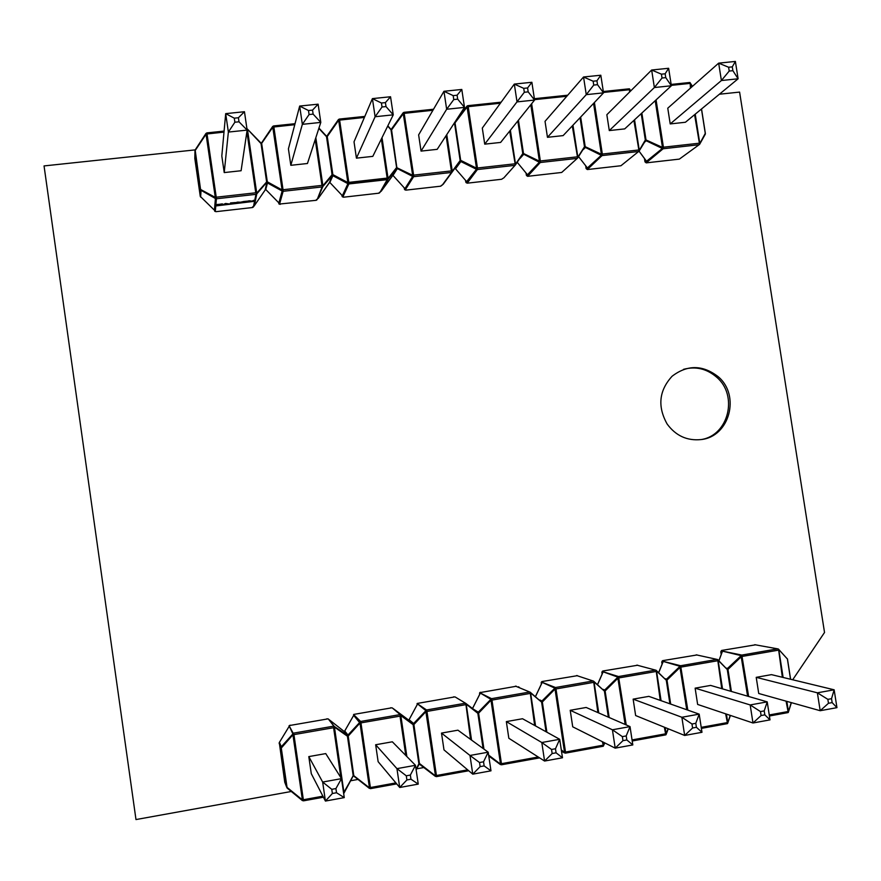 <?xml version="1.0" encoding="UTF-8"?>
<svg xmlns="http://www.w3.org/2000/svg" width="881" height="881" viewBox="0 0 881 881"><rect width="100%" height="100%" fill="white"/><g stroke="black" fill="none" stroke-linecap="round" stroke-linejoin="round"><path stroke-width="1.32" d="M719.392 94.223L739.6 92.087L824.528 632.47L792.691 679.78M423.838 767.527L416.735 768.805M358.082 779.41L350.869 780.72M291.325 791.479L135.982 819.561L44.05 165.925L195.219 149.88M260.864 142.909L247.065 128.725L261.04 143.592L260.864 142.909L261.624 142.832L261.404 143.724L261.073 143.118M318.845 128.417L326.499 136.643L326.289 135.971L327.247 136.555L332.159 175.804L332.401 174.856L332.908 175.715L332.853 174.614L332.853 175.638L347.852 183.589L347.863 182.565L332.853 174.614L327.247 136.555L338.656 120.212L347.863 182.565L348.81 182.378L348.865 183.942L387.188 179.658L380.118 192.157L392.508 175.826L381.143 191.32L388.036 179.184L396.615 168.656L396.604 167.555L392.662 175.561M387.706 126.093L390.988 129.782L390.735 129.122L391.472 129.044L391.01 129.419M701.232 439.553C687.213 441.018 675.859 435.853 667.148 424.036C657.347 406.515 658.999 390.569 672.115 376.22C687.444 364.558 702.862 364.767 718.367 376.837C740.569 395.646 729.512 436.635 701.232 439.553M683.491 369.348C695.792 366.067 706.892 368.721 716.782 377.299C738.245 395.525 728.697 435.071 701.584 439.498M334.152 726.902L347.433 736.208L347.213 735.161L334.273 726.44L333.602 727.706L340.87 777.648M343.568 792.9L353.468 775.423L343.876 793.296M344.097 731.23L348.204 736.076L347.973 735.029L347.433 736.208L353.182 775.632L343.766 793.032M322.898 796.182L303.35 799.739L303.438 800.851L323.426 797.217L302.447 800.631L302.381 799.849L287.228 787.526L287.217 788.242M334.273 726.44L328.294 718.929L334.031 726.362M333.602 727.706L293.935 734.622L289.089 725.713L292.767 733.675L302.381 799.849L303.35 799.739L293.935 734.622L292.966 734.732L281.502 747.793L281.138 747.044L287.151 788.088L302.359 800.554M326.818 718.819L327.754 718.907M289.177 726.34L289.089 725.713M289.596 725.515L327.622 718.929M279.145 743.366L281.061 747.727L286.788 787.438L284.761 782.262L279.299 742.54M289.497 725.537L290.223 725.151M289.034 726.583L279.398 742.386L281.314 746.725L293.648 733.124L333.282 726.219M332.379 793.495L331.774 789.321L322.655 782.042L325.419 801.06L344.262 797.613L341.498 778.639L322.655 782.042L308.802 756.603L311.279 773.65L325.419 801.06L332.379 793.495L336.52 792.746L344.262 797.613M331.774 789.321L335.914 788.572L341.498 778.639L325.75 753.596L308.802 756.603M335.914 788.572L336.52 792.746M400.547 715.339L413.145 724.678L412.87 723.642L400.624 714.887L400.018 716.132L405.8 755.48M413.046 723.797L413.894 724.545L413.63 723.51L413.145 724.678L418.993 764.477L416.14 769.873M395.877 782.901L370.394 787.537L370.438 788.649L396.692 783.87L370.483 788.638L353.854 776.084L348.204 736.076L359.988 723.048L369.425 787.647L370.394 787.537L360.957 722.938L360.615 721.462L353.556 714.546M400.624 714.887L392.188 707.861L400.415 714.799M353.876 714.392L391.649 707.839M344.471 731.715L344.603 731.164M390.679 707.751L391.45 707.872M399.644 714.667L360.615 721.462L347.973 735.029L344.724 730.955L353.688 715.383L359.988 723.048L400.018 716.132M406.901 779.949L406.284 775.809L396.946 768.639L399.721 787.493L418.244 784.112L415.469 765.303L396.946 768.639L375.658 744.753L378.136 761.68L399.721 787.493L406.901 779.949L410.964 779.211L418.244 784.112M406.284 775.809L410.359 775.071L415.469 765.303L392.342 741.802L375.658 744.753M410.359 775.071L410.964 779.211M465.939 703.941L477.854 713.313L477.546 712.3L465.785 703.412L470.575 739.379M467.657 769.84L436.425 775.522L436.414 776.635L419.653 763.651L418.904 763.794L416.052 769.256M465.851 703.434L455.147 696.959L465.785 703.412M465.421 704.723L426.955 711.43L426.569 709.976L417.087 703.545L425.71 710.515L435.445 775.632L436.425 775.522L426.955 711.43L425.986 711.551L413.894 724.545L419.543 764.268L435.445 776.414M453.539 696.871L454.629 696.926M417.242 704.58L417.087 703.545M417.473 704.139L408.938 719.964M417.297 703.434L454.354 696.981M417.043 704.932L417.198 704.271M417.396 704.337L409.081 719.7L413.63 723.51L426.569 709.976L465.003 703.28M480.145 766.624L479.528 762.528L469.991 755.469L472.767 774.157L490.97 770.831L488.195 752.187L469.991 755.469L441.502 733.091L443.991 749.885L472.767 774.157L480.145 766.624L484.143 765.897L490.97 770.831M479.528 762.528L483.537 761.801L488.195 752.187L457.933 730.184L441.502 733.091M483.537 761.801L484.143 765.897M530.351 692.719L541.606 702.124L530.175 692.202L534.646 725.437M539.601 757.869L501.465 764.796M538.236 756.999L501.454 763.695L501.388 764.807L488.636 755.116M518.336 686.817L519.041 687.279M515.528 686.134L530.175 692.202M529.855 693.49L491.961 700.098L491.521 698.666L479.693 692.708L490.673 699.206L490.992 700.219L500.474 763.794L501.454 763.695L491.961 700.098L490.992 700.219L478.592 713.181L478.295 712.167L478.053 713.147L477.546 712.3M479.506 693.6L480.277 692.268M479.793 692.642L516.343 686.244M479.627 694.448L479.705 692.774M473.504 709.227L478.295 712.167L491.521 698.666L529.382 692.07M552.156 753.53L551.539 749.467L541.804 742.518L544.579 761.041L562.485 757.77L559.699 739.291L541.804 742.518L506.344 721.605L508.833 738.267L544.579 761.041L552.156 753.53L556.087 752.815L562.485 757.77M551.539 749.467L555.482 748.751L559.699 739.291L522.532 718.742L506.344 721.605M555.482 748.751L556.087 752.815M593.794 681.663L604.41 691.089L593.596 681.156L597.891 712.586M602.296 741.67L603.518 745.811M604.553 742.793L603.507 745.744M604.818 742.925L603.276 746.24L565.382 753.156L561.296 749.852M602.835 745.238L565.503 752.033L565.492 753.123L603.265 746.24M576.626 675.551L593.596 681.156M593.309 682.434L555.988 688.942L555.493 687.521L541.386 682.015L554.667 688.05L555.019 689.052L564.523 752.143L565.503 752.033L555.988 688.942L555.019 689.052L542.333 701.992L541.991 700.99L541.76 701.959L541.264 701.122M541.319 684.152L541.386 682.015M541.914 681.597L541.132 682.896L542.167 681.52L577.44 675.661M539.844 699.977L541.991 700.99L555.493 687.521L592.792 681.024M622.966 740.657L622.349 736.626L612.416 729.787L615.202 748.145L632.811 744.93L630.025 726.605L612.416 729.787L570.216 710.295L572.716 726.814L615.202 748.145L622.966 740.657L626.832 739.952L632.811 744.93M622.349 736.626L626.215 735.921L630.025 726.605L586.162 707.465L570.216 710.295M626.215 735.921L626.832 739.952M656.301 670.771L666.289 680.231L656.092 670.265L660.254 700.395M664.362 727.21L665.783 734.864L632.217 740.987L665.772 734.864M668.04 728.708L666.036 734.369M636.853 665.122L656.092 670.265M626.215 724.953L618.517 676.542L602.208 671.487L617.702 677.071L625.158 724.49M601.888 672.368L602.208 671.487M602.681 671.289L603.375 671.168L602.813 671.025M602.659 671.08L602.13 674.042L601.888 672.445L602.89 671.003L637.668 665.232M608.364 717.156L604.41 691.089L605.126 690.968L604.751 689.977L604.531 690.946L604.278 690.352M655.838 671.531L618.088 678.062L605.126 690.968L609.156 717.508M603.221 689.405L604.751 689.977L618.517 676.542L655.266 670.144M692.598 727.992L691.981 723.995L681.861 717.266L684.658 735.459L701.981 732.298L699.184 714.139L681.861 717.266L633.142 699.14L635.642 715.548L684.658 735.459L692.598 727.992L696.408 727.299L701.981 732.298M691.981 723.995L695.792 723.301L699.184 714.139L648.845 696.364L633.142 699.14M695.792 723.301L696.408 727.299M717.883 660.045L727.277 669.527L717.663 659.539L721.748 688.656M725.636 713.819L727.552 723.565L701.375 728.389L727.354 723.642M730.217 715.361L727.64 723.147M696.232 654.847L717.663 659.539M687.819 710.119L680.617 665.739L662.16 661.102L679.813 666.256L686.762 709.756M661.763 661.983L662.325 662.215L662.16 661.102M662.622 660.904L663.305 660.783L662.666 660.662M662.094 664.109L661.774 662.06L662.754 660.64L697.047 654.946M669.901 703.798L666.289 680.231L666.994 680.099L666.598 679.13L666.366 679.978M717.442 660.794L680.231 667.225L666.994 680.099L670.672 704.073M665.331 678.744L666.598 679.13L680.617 665.739L716.815 659.428M761.096 715.537L760.479 711.573L750.183 704.943L752.98 722.993L770.016 719.876L767.219 701.871L750.183 704.943L695.131 688.16L697.642 704.437L752.98 722.993L761.096 715.537L764.829 714.854L770.016 719.876M760.479 711.573L764.212 710.89L767.219 701.871L710.615 685.418L695.131 688.16M764.212 710.89L764.829 714.854M754.775 644.705L778.33 648.978L787.372 658.966L778.485 649.209M778.573 649.473L782.361 677.28M786.083 701.166L788.242 712.509L769.41 716L788.032 712.597M791.215 702.598L788.341 712.101M748.641 696.475L741.791 655.079L721.253 650.861L741.009 655.596L747.606 696.166M720.801 651.742L721.429 651.973L721.253 650.861M722.365 651.378L718.852 660.75M721.715 650.674L722.398 650.552L721.671 650.442M721.209 654.374L720.812 651.83L721.781 650.42L755.59 644.804M730.635 691.244L727.277 669.527L727.97 669.395L727.53 668.437L727.299 669.23M778.143 650.211L741.461 656.554L727.97 669.395L731.384 691.453M726.429 668.161L727.53 668.437L741.791 655.079L777.471 648.868M828.47 703.28L827.854 699.349L817.381 692.818L820.189 710.714L836.95 707.652L834.142 689.801L817.381 692.818L756.217 677.346L758.728 693.49L820.189 710.714L828.47 703.28L832.149 702.609L836.95 707.652M827.854 699.349L831.532 698.688L834.142 689.801L771.47 674.637L756.217 677.346M831.532 698.688L832.149 702.609M244.973 201.441L246.262 201.408L244.951 201.562M246.306 201.143L244.973 201.452M253.1 201.474L216.263 205.89M234.148 202.784L231.516 203.037L234.005 202.993M233.994 202.982L231.494 203.269M231.417 203.786L235.337 203.346L235.447 202.575L230.558 202.916L230.062 203.929L231.417 203.786M230.062 203.929L230.558 202.927L235.458 202.542M249.334 200.78L247.429 201.121L247.253 202.002L248.662 201.143L253.464 201.297L253.662 200.317L252.131 201.121L249.334 200.78L247.418 201.11L247.253 202.002M253.662 200.306L252.131 201.132L249.334 200.791M225.294 203.996L227.1 203.797M229.478 203.996L225.613 203.467L222.651 204.766L229.478 204.007L225.613 203.478L222.651 204.777M236.515 202.377L237.43 203.104L240.117 202.178L242.804 202.498L244.334 201.375L238.41 202.674L236.515 202.377L237.826 202.09M244.334 201.364L241.945 202.289L237.826 202.112M246.24 201.463L244.797 202.278M217.915 204.348L216.363 204.733L216.308 205.493L216.363 204.733L222.397 203.874L217.827 204.689M216.308 205.493L222.298 204.81L222.397 203.874M246.889 131.732L255.765 192.785L256.778 193.875L266.965 182.103L265.137 190.043L254.356 205.68L265.214 189.922M266.965 182.059L261.04 143.592L266.635 181.949L256.514 193.391M256.558 193.963L253.486 206.506L254.323 205.868L256.778 193.875M255.765 192.785L216.241 197.201L216.407 198.776L255.897 194.349M253.442 206.517L252.484 207.531M200.615 197.08L201.066 190.329L215.416 198.5L215.294 197.388L216.241 197.201L206.881 132.899L205.934 133.472L215.294 197.388L200.549 189.459L195.153 149.968L205.923 133.516M253.596 206.462L252.517 207.531L216.021 211.671L215.305 211.374L216.407 198.776L255.908 194.349M224.005 132.106L206.143 134.066L194.976 150.838L200.571 189.404L216.407 198.776L215.416 198.5L214.435 210.207L215.305 211.374M214.766 211.319L214.645 210.438M206.881 132.91L195.153 149.968M216.021 211.671L215.03 211.374M214.722 211.011L214.535 210.328M252.715 206.738L252.561 207.52L253.442 206.936M234.875 122.217L234.291 118.175L225.69 113.638L228.366 132.073L247.132 130.113L244.455 111.722L225.69 113.638L221.814 155.992L224.226 172.577L228.366 132.073L234.875 122.217L239.004 121.798L247.132 130.113L241.097 170.738L224.226 172.577M234.291 118.175L238.41 117.746L244.455 111.722M238.41 117.746L239.004 121.798M315.222 139.572L321.961 185.384L322.898 186.475L332.159 175.804L329.285 182.885L318.217 198.456L329.505 182.345M332.39 174.79L326.499 136.643L332.104 174.702L322.688 185.99M322.71 186.563L317.303 199.271L322.898 186.475M321.961 185.384L283.032 189.734L283.142 191.298L322.039 186.948L283.142 191.298L282.162 191.034L282.085 189.922L267.395 181.86L267.483 182.973L261.569 142.898L272.67 126.479L282.085 189.922L283.032 189.734L273.848 126.897L273.595 125.928L272.67 126.479L273.584 125.939M279.178 204.073L316.202 200.306L317.204 199.293L316.092 200.317M280.18 204.392L279.563 204.084L283.142 191.298L266.998 182.059L261.404 143.724L272.901 127.084L294.761 124.706M265.677 189.767L267.483 182.973L282.162 191.034L278.87 202.905L279.563 204.084M279.024 204.029L278.66 202.696M279.002 203.885L278.748 203.291M309.077 114.541L308.482 110.532L299.672 106.061L302.348 124.342L320.794 122.404L318.118 104.178L299.672 106.061L288.417 148.856L290.829 165.309L302.348 124.342L309.077 114.541L313.129 114.123L320.794 122.404L307.447 163.503L290.829 165.309M308.482 110.532L312.535 110.114L318.118 104.178M312.535 110.114L313.129 114.123M381.352 139L387.155 178.094L388.036 179.184M396.846 167.643L390.988 129.782L396.604 167.555L387.871 178.7M387.882 179.272L347.852 183.589L348.865 183.942L342.874 196.904L343.601 196.826L342.379 196.859M380.118 192.157L378.786 193.203M387.155 178.094L348.81 182.378L339.603 120.025L339.295 119.078L338.403 119.596L338.656 120.212L364.404 117.437M329.78 182.565L332.908 175.715L347.907 183.666L342.368 195.714L342.874 196.904M342.004 196.133L341.861 195.175M339.295 119.089L327.038 135.883M379.898 192.223L378.951 193.181L343.414 197.223M382.024 106.997L381.44 103.011L372.41 98.617L375.108 116.733L393.245 114.838L390.547 96.756L372.41 98.617L354.019 141.819L356.431 158.151L375.108 116.733L382.024 106.997L386.01 106.579L393.245 114.838L372.806 156.366L356.431 158.151M381.44 103.011L385.415 102.603L390.547 96.756M385.415 102.603L386.01 106.579M446.094 135.652L451.391 170.914L452.195 171.993L460.367 160.694L443.176 184.305L452.195 171.993M460.356 160.584L454.519 123.032L460.157 160.518L452.085 171.509M452.074 172.081L443.176 184.305M451.391 170.914L413.607 175.132L413.618 176.696L451.369 172.467M442.097 185.142L440.588 186.199M392.959 175.473L397.353 168.579L412.671 176.42L412.66 175.319L413.607 175.132L404.016 112.316L403.146 112.823L412.66 175.319L396.857 167.72L391.45 129.078L391.726 129.705L403.432 113.451L432.934 110.268M441.7 185.252L440.676 186.188L405.745 190.153L405.282 189.833L413.618 176.696L451.38 172.467M391.241 129.981L396.868 167.698L413.618 176.696L412.671 176.42L404.963 188.633L405.282 189.833M404.764 189.778L404.148 187.73M404.016 112.328L391.472 129.044M405.745 190.153L404.346 189.063M453.77 99.564L453.175 95.622L443.958 91.283L446.656 109.255L464.496 107.383L461.798 89.455L443.958 91.283L418.629 134.892L421.052 151.103L446.656 109.255L453.77 99.564L457.691 99.157L464.496 107.383L437.185 149.341L421.052 151.103M453.175 95.622L457.096 95.214L461.798 89.455M457.096 95.214L457.691 99.157M509.703 131.093L515.33 165L522.951 153.757L515.418 164.923M517.819 120.961L522.774 153.591L515.352 164.439M515.33 165L503.767 177.94L515.374 164.978M514.669 163.833L477.447 167.996L477.403 169.548L514.603 165.386L477.414 169.548L476.467 169.284L476.5 168.183L460.884 160.441L460.862 161.542L454.948 122.327L466.941 106.149L476.5 168.183L477.447 167.996L468.196 106.59L467.789 105.665L466.941 106.149L467.789 105.665M503.194 178.215L501.619 179.272L467.183 183.182L465.796 182.103L465.531 180.352M467.183 183.182L477.403 169.548L476.456 169.262L466.655 181.64L466.798 182.852M466.28 182.796L465.796 182.103M500.386 103.22L467.249 106.777L454.728 123.23M524.327 92.263L523.732 88.353L514.317 84.08L517.026 101.899L534.58 100.06L531.871 82.285L514.317 84.08L482.303 128.075L484.726 144.154L524.327 92.263L528.182 91.866L534.58 100.06L500.617 142.425L484.726 144.154M523.732 88.353L527.587 87.957L531.871 82.285M527.587 87.957L528.182 91.866M572.287 125.906L577.65 158.029L584.643 146.918L577.705 157.963M580.039 117.713L584.488 146.764L577.694 157.457M577.65 158.029L561.704 172.456L527.741 176.31L526.409 175.352M577.033 156.862L540.35 160.97L540.262 162.511L576.912 158.415M567.298 95.269L534.371 98.705L567.727 95.203M527.62 176.321L540.262 162.511L576.923 158.404M522.962 153.834L539.337 162.247L527.466 174.757L527.444 175.98M526.937 175.925L526.045 173.039M520.076 158.393L523.446 154.604L523.501 153.514L522.951 153.757M531.639 103.727L540.35 160.97L539.403 161.146L539.855 162.489M593.739 85.083L593.144 81.206L583.541 76.988L586.261 94.652L603.529 92.857L600.809 75.226L583.541 76.988L545.031 121.347L547.464 137.315L586.261 94.652L593.739 85.083L597.527 84.686L603.529 92.857L563.124 135.608L547.464 137.315M593.144 81.206L596.933 80.81L600.809 75.226M596.933 80.81L597.527 84.686M628.682 88.871L603.32 91.514L629.43 88.816L630.719 90.897M629.629 89.135L629.53 92.087M633.902 120.4L639.066 151.147L645.255 141.037L639.099 151.103M641.225 113.616L645.321 140.024L639.121 150.585M645.454 140.398L662.336 148.482L646.544 161.267L639.066 151.147L620.951 165.738L587.352 169.548L586.14 168.601M638.472 150.001L602.329 154.043L602.197 155.574L638.318 151.532L602.031 155.585L587.319 169.548M584.654 147.072L601.283 155.309L587.418 167.963L587.231 169.196M586.735 169.141L585.7 165.804L586.096 168.491L587.803 169.13M583.299 149.528L585.116 147.766L585.204 146.686L584.577 147.512M594.411 102.493L602.329 154.043L601.382 154.219L601.283 155.309L602.031 155.585M662.027 78.013L661.422 74.169L651.654 70.017L654.374 87.538L671.355 85.765L668.635 68.278L651.654 70.017L606.844 114.728L609.289 130.575L654.374 87.538L662.027 78.013L665.761 77.627L671.355 85.765L624.717 128.89L609.289 130.575M661.422 74.169L665.155 73.784L668.635 68.278M665.155 73.784L665.761 77.627M671.157 84.444L689.944 82.495L692.411 86.382M690.153 82.814L690.44 88.122M694.591 114.695L699.591 144.374L705.207 134.353L699.613 144.341M701.463 109.024L705.274 133.394L699.668 143.812M705.329 133.571L705.207 134.353M699.591 144.374L679.361 159.109L646.28 162.864L645.046 161.95M699.04 143.229L663.415 147.204L663.239 148.746L698.831 144.759L663.162 148.746L646.18 162.864M646.544 161.267L646.191 162.511M645.696 162.456L644.518 158.613M644.562 142.171L645.894 141.037L646.015 139.947L645.355 140.85M656.07 99.894L663.415 147.204L662.457 147.391L662.336 148.482L663.151 148.746L646.125 162.522M729.215 71.064L728.609 67.242L718.665 63.146L721.396 80.534L738.113 78.783L735.382 61.439L718.665 63.146L667.765 108.198L670.21 123.924L721.396 80.534L729.215 71.064L732.882 70.678L738.113 78.783L685.418 122.261L670.21 123.924M728.609 67.242L732.287 66.868L735.382 61.439M732.287 66.868L732.882 70.678M329.098 719.645L344.394 731.615M353.468 775.423L347.731 736.053M343.92 792.283L334.494 727.497M436.469 776.613L468.725 770.743L436.469 776.624L419.543 764.268L413.42 724.512L408.476 719.942M419.147 763.585L413.387 724.545M406.857 756.548L400.888 715.923M419.059 764.29L419.147 763.64L419.653 764.444M393.168 708.544L408.344 719.832M353.986 776.282L369.403 788.385M483.085 748.476L477.854 713.313L478.592 713.181L483.944 749.092M483.339 748.663L478.064 713.203M471.544 740.084L466.258 704.525M546.055 731.748L541.606 702.124L542.333 701.992L546.881 732.199M546.264 731.858L541.771 702.036M535.56 725.944L530.659 693.303M472.546 708.5L480.178 693.457M518.513 686.817L519.394 687.444M488.768 756.03L500.43 764.587M608.518 717.222L604.542 691.023L608.529 717.233M603.617 745.029L603.177 742.11M598.75 712.96L594.091 682.246M535.538 696.497L542.046 682.742M561.439 750.799L564.446 752.936L561.505 751.218M670.023 703.842L666.388 680.176M666.135 733.653L665.199 727.552M661.08 700.681L656.587 671.355M665.375 733.862L632.051 739.93M597.593 684.57L603.022 672.17M730.701 691.255L727.332 669.494M727.728 722.442L726.429 714.095M722.53 688.887L718.169 660.618M727.001 722.651L701.221 727.343M658.713 672.688L663.129 661.752M790.532 679.251L787.372 658.812M790.565 679.262L787.394 658.955M788.418 711.408L786.854 701.375M783.121 677.456L778.837 650.035M787.713 711.595L769.256 714.954M718.929 660.827L722.387 651.488M256.679 192.763L247.506 129.738M278.87 202.905L265.379 189.118L265.137 190.043M206.914 132.888L224.093 131.093L206.914 132.899M214.435 210.207L200.273 196.375L194.822 158.514L194.976 150.838L200.549 189.459L200.273 196.375M265.379 189.118L266.767 182.984M326.289 135.971L318.955 128.086M322.842 185.362L315.827 137.7M329.527 182.29L329.285 182.885M295.025 123.703L273.639 125.939L295.036 123.692M261.569 142.92L261.382 143.779M272.658 126.512L261.624 142.832M390.735 129.122L387.827 125.84M388.014 178.072L382.013 137.667M339.361 119.067L364.833 116.402L339.372 119.078M342.368 195.714L329.571 182.18M452.217 170.903L446.766 134.628M451.314 172.467L452.063 171.487M433.529 109.244L404.115 112.316L433.529 109.233M404.963 188.633L392.838 175.253M517.951 120.807L522.94 153.646L517.94 120.807M515.473 163.822L510.374 130.256M522.807 154.56L522.951 153.768M501.135 102.196L467.91 105.665L501.146 102.174M466.655 181.64L455.521 168.8L460.862 161.542L476.467 169.284L460.378 160.683M584.599 146.797L580.127 117.614L584.621 146.808M577.804 156.862L572.947 125.201M534.514 99.652L566.791 96.282M527.466 174.757L517.257 162.346L527.477 174.768M530.814 104.751L539.403 161.146L523.501 153.514L518.435 120.201M532.531 170.628L531.243 170.782M645.388 140.046L641.291 113.561L645.421 140.068M639.221 149.99L634.551 119.794M630.168 91.448L629.915 89.785M603.463 92.45L629.166 89.763M587.418 167.963L578.586 156.642L587.44 168.029M593.563 103.385L601.382 154.219L585.204 146.686L580.656 117.052M593.177 163.789L591.834 163.943M593.651 162.28L595.005 162.126L593.651 162.28M705.307 133.405L701.496 109.002M699.756 143.218L695.23 114.178M691.078 87.571L690.429 83.453M671.3 85.369L689.713 83.442M655.211 100.687L662.457 147.391L646.015 139.947L641.853 113.043M652.953 157.049L651.566 157.203M653.636 155.519L655.046 155.364L653.636 155.519M716.782 377.299L718.367 376.837M303.471 800.84L286.832 787.482L281.138 747.044L279.222 742.694L289.1 726.451M416.151 769.928L419.147 763.981M370.483 788.638L353.512 775.456L347.764 735.47L344.515 731.384L353.766 715.218M454.255 696.992L453.616 696.882M488.757 755.931L501.465 764.785L539.568 757.847M472.513 708.478L480.255 693.226M516.244 686.255L515.627 686.145M479.693 692.73L479.826 693.6M477.976 712.839L483.372 748.674M535.494 696.464L542.112 682.478M577.352 675.672L576.747 675.562M561.417 750.7L565.492 753.123M670.034 703.842L666.41 680.165M668.272 728.807L665.992 734.732M597.538 684.526L603.078 671.873M637.58 665.243L636.996 665.133M730.745 691.266L727.365 669.472M730.426 715.427L727.596 723.499M658.647 672.621L663.173 661.433M696.959 654.957L696.386 654.847M662.534 660.706L661.752 662.06L662.072 664.142M790.62 679.273L787.449 658.933M791.402 702.653L788.297 712.421M721.572 650.475L720.779 651.819L721.187 654.44M255.953 194.338L253.486 206.506M322.105 186.926L317.303 199.271M316.51 199.502L316.202 200.306L317.017 199.789M387.288 179.625L380.218 192.135M326.994 135.938L338.403 119.596M379.403 192.366L378.951 193.181L379.689 192.73M451.579 172.39L442.295 185.065M391.45 129.078L403.146 112.823M440.852 186.155L441.458 185.318M466.941 106.149L454.728 123.12M527.113 175.969L539.921 162.5M526.034 173.028L526.375 175.242L527.774 175.936M629.695 89.278L630.796 90.82M587.131 169.207L602.086 155.585M690.264 83.045L692.477 86.327M705.362 133.427L701.54 108.969M705.318 134.121L705.373 133.527M689.184 82.55L671.157 84.433M646.566 161.388L639.033 151.18M644.474 158.547L644.98 161.829L646.28 162.864L646.797 162.445"/></g></svg>

